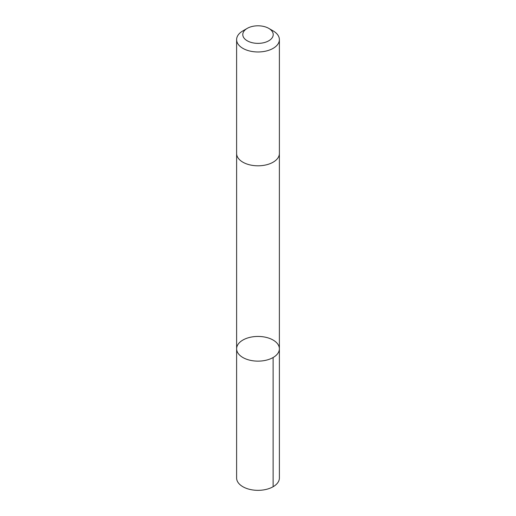 <?xml version="1.0" encoding="UTF-8"?>
<svg xmlns="http://www.w3.org/2000/svg" width="516" height="516" viewBox="0 0 516 516"><rect width="100%" height="100%" fill="white"/><g stroke="black" fill="none" stroke-linecap="round" stroke-linejoin="round"><path stroke-width="0.77" d="M254.801 336.58A21.382 12.345 180 0 1 279.382 348.79A21.382 12.345 180 0 1 258 361.135A21.382 12.345 180 0 1 236.618 348.79A21.382 12.345 180 0 1 254.801 336.58M236.612 477.99A21.388 12.345 0 0 0 261.199 490.2A21.388 12.345 0 0 0 279.388 477.99L279.382 348.79A21.382 12.345 180 0 1 258 361.135A21.382 12.345 180 0 1 236.618 348.79L236.612 477.99M247.241 28.374L242.875 30.895A21.388 12.345 0 0 0 236.612 39.622L236.612 153.465A21.388 12.345 0 0 0 261.199 165.668A21.388 12.345 0 0 0 279.388 153.465L279.388 39.622A21.388 12.345 0 0 0 273.125 30.895L268.759 28.374A15.216 8.785 0 0 0 247.241 28.374A15.216 8.785 0 0 0 244.423 38.545A15.216 8.785 0 0 0 260.277 43.267A15.216 8.785 0 0 0 272.454 37.326A15.216 8.785 0 0 0 268.759 28.374M236.612 39.622A21.388 12.345 0 0 0 261.199 51.832A21.388 12.345 0 0 0 279.388 39.622M273.119 357.523L273.125 486.723M236.618 153.704L236.618 348.79M279.382 153.704L279.382 348.79"/></g></svg>
